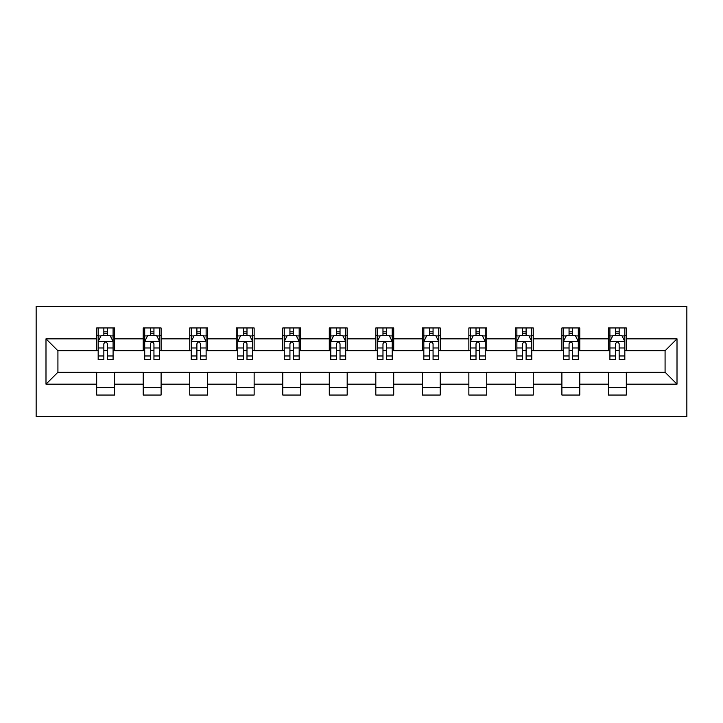 <?xml version="1.0" encoding="UTF-8"?>
<svg xmlns="http://www.w3.org/2000/svg" width="723" height="723" viewBox="0 0 723 723"><rect width="100%" height="100%" fill="white"/><g stroke="black" fill="none" stroke-linecap="round" stroke-linejoin="round"><path stroke-width="1.08" d="M36.15 416.665L686.85 416.665L686.85 306.335L36.15 306.335L36.15 416.665M626.317 338.834L626.317 327.953L608.423 327.953L608.423 338.834L579.792 338.834L579.792 327.953L561.898 327.953L561.898 338.834L533.267 338.834L533.267 327.953L515.382 327.953L515.382 338.834L486.751 338.834L486.751 327.953L468.856 327.953L468.856 338.834L440.226 338.834L440.226 327.953L422.331 327.953L422.331 338.834L393.71 338.834L393.71 327.953L375.815 327.953L375.815 338.834L347.185 338.834L347.185 327.953L329.29 327.953L329.29 338.834L300.669 338.834L300.669 327.953L282.774 327.953L282.774 338.834L254.144 338.834L254.144 327.953L236.249 327.953L236.249 338.834L207.618 338.834L207.618 327.953L189.733 327.953L189.733 338.834L161.102 338.834L161.102 327.953L143.208 327.953L143.208 338.834L114.577 338.834L114.577 327.953L96.683 327.953L96.683 338.834L45.992 338.834L45.992 384.166L57.921 372.237L96.683 372.237L96.683 395.047L114.577 395.047L114.577 372.237L143.208 372.237L143.208 395.047L161.102 395.047L161.102 372.237L189.733 372.237L189.733 395.047L207.618 395.047L207.618 372.237L236.249 372.237L236.249 395.047L254.144 395.047L254.144 372.237L282.774 372.237L282.774 395.047L300.669 395.047L300.669 372.237L329.29 372.237L329.29 395.047L347.185 395.047L347.185 372.237L375.815 372.237L375.815 395.047L393.71 395.047L393.71 372.237L422.331 372.237L422.331 395.047L440.226 395.047L440.226 372.237L468.856 372.237L468.856 395.047L486.751 395.047L486.751 372.237L515.382 372.237L515.382 395.047L533.267 395.047L533.267 372.237L561.898 372.237L561.898 395.047L579.792 395.047L579.792 372.237L608.423 372.237L608.423 395.047L626.317 395.047L626.317 372.237L665.079 372.237L665.079 350.763L626.317 350.763L626.317 338.834L677.008 338.834L677.008 384.166L626.317 384.166M608.423 384.166L579.792 384.166M561.898 384.166L533.267 384.166M515.382 384.166L486.751 384.166M468.856 384.166L440.226 384.166M422.331 384.166L393.71 384.166M375.815 384.166L347.185 384.166M329.29 384.166L300.669 384.166M282.774 384.166L254.144 384.166M236.249 384.166L207.618 384.166M189.733 384.166L161.102 384.166M143.208 384.166L114.577 384.166M96.683 384.166L45.992 384.166M608.423 338.834L608.423 350.763L579.792 350.763L579.792 338.834M561.898 338.834L561.898 350.763L533.267 350.763L533.267 338.834M515.382 338.834L515.382 350.763L486.751 350.763L486.751 338.834M468.856 338.834L468.856 350.763L440.226 350.763L440.226 338.834M422.331 338.834L422.331 350.763L393.71 350.763L393.71 338.834M375.815 338.834L375.815 350.763L347.185 350.763L347.185 338.834M329.29 338.834L329.29 350.763L300.669 350.763L300.669 338.834M282.774 338.834L282.774 350.763L254.144 350.763L254.144 338.834M236.249 338.834L236.249 350.763L207.618 350.763L207.618 338.834M189.733 338.834L189.733 350.763L161.102 350.763L161.102 338.834M143.208 338.834L143.208 350.763L114.577 350.763L114.577 338.834M96.683 338.834L96.683 350.763L57.921 350.763L45.992 338.834M57.921 350.763L57.921 372.237M677.008 384.166L665.079 372.237M665.079 350.763L677.008 338.834M96.683 335.409L98.174 335.409M103.841 335.409L107.42 335.409M113.086 335.409L114.577 335.409M96.683 350.465L98.174 350.465M103.841 350.465L107.42 350.465M113.086 350.465L114.577 350.465M96.683 372.535L114.577 372.535M96.683 387.591L114.577 387.591M143.208 372.535L161.102 372.535M143.208 387.591L161.102 387.591M143.208 335.409L144.699 335.409M150.366 335.409L153.945 335.409M159.611 335.409L161.102 335.409M143.208 350.465L144.699 350.465M150.366 350.465L153.945 350.465M159.611 350.465L161.102 350.465M189.733 372.535L207.618 372.535M189.733 387.591L207.618 387.591M189.733 335.409L191.224 335.409M196.891 335.409L200.461 335.409M206.127 335.409L207.618 335.409M189.733 350.465L191.224 350.465M196.891 350.465L200.461 350.465M206.127 350.465L207.618 350.465M236.249 372.535L254.144 372.535M236.249 387.591L254.144 387.591M236.249 335.409L237.74 335.409M243.407 335.409L246.986 335.409M252.652 335.409L254.144 335.409M236.249 350.465L237.74 350.465M243.407 350.465L246.986 350.465M252.652 350.465L254.144 350.465M282.774 372.535L300.669 372.535M282.774 387.591L300.669 387.591M282.774 335.409L284.266 335.409M289.932 335.409L293.511 335.409M299.177 335.409L300.669 335.409M282.774 350.465L284.266 350.465M289.932 350.465L293.511 350.465M299.177 350.465L300.669 350.465M329.29 372.535L347.185 372.535M329.29 387.591L347.185 387.591M329.29 335.409L330.782 335.409M336.448 335.409L340.027 335.409M345.693 335.409L347.185 335.409M329.29 350.465L330.782 350.465M336.448 350.465L340.027 350.465M345.693 350.465L347.185 350.465M375.815 372.535L393.71 372.535M375.815 387.591L393.71 387.591M375.815 335.409L377.307 335.409M382.973 335.409L386.552 335.409M392.218 335.409L393.71 335.409M375.815 350.465L377.307 350.465M382.973 350.465L386.552 350.465M392.218 350.465L393.71 350.465M422.331 372.535L440.226 372.535M422.331 387.591L440.226 387.591M422.331 335.409L423.823 335.409M429.489 335.409L433.068 335.409M438.734 335.409L440.226 335.409M422.331 350.465L423.823 350.465M429.489 350.465L433.068 350.465M438.734 350.465L440.226 350.465M468.856 372.535L486.751 372.535M468.856 387.591L486.751 387.591M468.856 335.409L470.348 335.409M476.014 335.409L479.593 335.409M485.26 335.409L486.751 335.409M468.856 350.465L470.348 350.465M476.014 350.465L479.593 350.465M485.26 350.465L486.751 350.465M515.382 372.535L533.267 372.535M515.382 387.591L533.267 387.591M515.382 335.409L516.873 335.409M522.539 335.409L526.109 335.409M531.776 335.409L533.267 335.409M515.382 350.465L516.873 350.465M522.539 350.465L526.109 350.465M531.776 350.465L533.267 350.465M561.898 372.535L579.792 372.535M561.898 387.591L579.792 387.591M561.898 335.409L563.389 335.409M569.055 335.409L572.634 335.409M578.301 335.409L579.792 335.409M561.898 350.465L563.389 350.465M569.055 350.465L572.634 350.465M578.301 350.465L579.792 350.465M608.423 372.535L626.317 372.535M608.423 387.591L626.317 387.591M608.423 335.409L609.914 335.409M615.58 335.409L619.159 335.409M624.826 335.409L626.317 335.409M608.423 350.465L609.914 350.465M615.58 350.465L619.159 350.465M624.826 350.465L626.317 350.465M107.42 331.83L103.841 331.83M113.086 355.969L107.42 355.969L107.42 359.711L113.086 359.711L113.086 341.518L110.104 335.553L101.157 335.553L98.174 341.518L98.174 359.711L103.841 359.711L103.841 355.969L98.174 355.969M98.174 341.518L98.174 327.953M113.086 341.518L113.086 327.953M103.841 335.553L103.841 327.953M107.42 327.953L107.42 335.553M107.42 355.969L107.42 343.759C106.236 341.455 105.043 341.455 103.841 343.759L103.841 355.969M153.945 331.83L150.366 331.83M159.611 355.969L153.945 355.969L153.945 359.711L159.611 359.711L159.611 341.518L156.629 335.553L147.682 335.553L144.699 341.518L144.699 359.711L150.366 359.711L150.366 355.969L144.699 355.969M144.699 341.518L144.699 327.953M159.611 341.518L159.611 327.953M150.366 335.553L150.366 327.953M153.945 327.953L153.945 335.553M153.945 355.969L153.945 343.759C152.752 341.455 151.559 341.455 150.366 343.759L150.366 355.969M200.461 331.83L196.891 331.83M206.127 355.969L200.461 355.969L200.461 359.711L206.127 359.711L206.127 341.518L203.145 335.553L194.207 335.553L191.224 341.518L191.224 359.711L196.891 359.711L196.891 355.969L191.224 355.969M191.224 341.518L191.224 327.953M206.127 341.518L206.127 327.953M196.891 335.553L196.891 327.953M200.461 327.953L200.461 335.553M200.461 355.969L200.461 343.759C199.277 341.455 198.084 341.455 196.891 343.759L196.891 355.969M246.986 331.83L243.407 331.83M252.652 355.969L246.986 355.969L246.986 359.711L252.652 359.711L252.652 341.518L249.67 335.553L240.723 335.553L237.74 341.518L237.74 359.711L243.407 359.711L243.407 355.969L237.74 355.969M237.74 341.518L237.74 327.953M252.652 341.518L252.652 327.953M243.407 335.553L243.407 327.953M246.986 327.953L246.986 335.553M246.986 355.969L246.986 343.759C245.793 341.455 244.6 341.455 243.407 343.759L243.407 355.969M293.511 331.83L289.932 331.83M299.177 355.969L293.511 355.969L293.511 359.711L299.177 359.711L299.177 341.518L296.195 335.553L287.248 335.553L284.266 341.518L284.266 359.711L289.932 359.711L289.932 355.969L284.266 355.969M284.266 341.518L284.266 327.953M299.177 341.518L299.177 327.953M289.932 335.553L289.932 327.953M293.511 327.953L293.511 335.553M293.511 355.969L293.511 343.759C292.318 341.455 291.125 341.455 289.932 343.759L289.932 355.969M340.027 331.83L336.448 331.83M345.693 355.969L340.027 355.969L340.027 359.711L345.693 359.711L345.693 341.518L342.711 335.553L333.764 335.553L330.782 341.518L330.782 359.711L336.448 359.711L336.448 355.969L330.782 355.969M330.782 341.518L330.782 327.953M345.693 341.518L345.693 327.953M336.448 335.553L336.448 327.953M340.027 327.953L340.027 335.553M340.027 355.969L340.027 343.759C338.834 341.455 337.641 341.455 336.448 343.759L336.448 355.969M386.552 331.83L382.973 331.83M392.218 355.969L386.552 355.969L386.552 359.711L392.218 359.711L392.218 341.518L389.236 335.553L380.289 335.553L377.307 341.518L377.307 359.711L382.973 359.711L382.973 355.969L377.307 355.969M377.307 341.518L377.307 327.953M392.218 341.518L392.218 327.953M382.973 335.553L382.973 327.953M386.552 327.953L386.552 335.553M386.552 355.969L386.552 343.759C385.359 341.455 384.166 341.455 382.973 343.759L382.973 355.969M433.068 331.83L429.489 331.83M438.734 355.969L433.068 355.969L433.068 359.711L438.734 359.711L438.734 341.518L435.752 335.553L426.805 335.553L423.823 341.518L423.823 359.711L429.489 359.711L429.489 355.969L423.823 355.969M423.823 341.518L423.823 327.953M438.734 341.518L438.734 327.953M429.489 335.553L429.489 327.953M433.068 327.953L433.068 335.553M433.068 355.969L433.068 343.759C431.884 341.455 430.691 341.455 429.489 343.759L429.489 355.969M479.593 331.83L476.014 331.83M485.26 355.969L479.593 355.969L479.593 359.711L485.26 359.711L485.26 341.518L482.277 335.553L473.33 335.553L470.348 341.518L470.348 359.711L476.014 359.711L476.014 355.969L470.348 355.969M470.348 341.518L470.348 327.953M485.26 341.518L485.26 327.953M476.014 335.553L476.014 327.953M479.593 327.953L479.593 335.553M479.593 355.969L479.593 343.759C478.4 341.455 477.207 341.455 476.014 343.759L476.014 355.969M526.109 331.83L522.539 331.83M531.776 355.969L526.109 355.969L526.109 359.711L531.776 359.711L531.776 341.518L528.793 335.553L519.855 335.553L516.873 341.518L516.873 359.711L522.539 359.711L522.539 355.969L516.873 355.969M516.873 341.518L516.873 327.953M531.776 341.518L531.776 327.953M522.539 335.553L522.539 327.953M526.109 327.953L526.109 335.553M526.109 355.969L526.109 343.759C524.925 341.455 523.732 341.455 522.539 343.759L522.539 355.969M572.634 331.83L569.055 331.83M578.301 355.969L572.634 355.969L572.634 359.711L578.301 359.711L578.301 341.518L575.318 335.553L566.371 335.553L563.389 341.518L563.389 359.711L569.055 359.711L569.055 355.969L563.389 355.969M563.389 341.518L563.389 327.953M578.301 341.518L578.301 327.953M569.055 335.553L569.055 327.953M572.634 327.953L572.634 335.553M572.634 355.969L572.634 343.759C571.441 341.455 570.248 341.455 569.055 343.759L569.055 355.969M619.159 331.83L615.58 331.83M624.826 355.969L619.159 355.969L619.159 359.711L624.826 359.711L624.826 341.518L621.843 335.553L612.896 335.553L609.914 341.518L609.914 359.711L615.58 359.711L615.58 355.969L609.914 355.969M609.914 341.518L609.914 327.953M624.826 341.518L624.826 327.953M615.58 335.553L615.58 327.953M619.159 327.953L619.159 335.553M619.159 355.969L619.159 343.759C617.966 341.455 616.773 341.455 615.58 343.759L615.58 355.969M113.014 341.373L98.256 341.373M98.174 335.915L100.985 335.915M110.285 335.915L113.086 335.915M103.841 347.98L98.174 347.98M113.086 347.98L107.42 347.98M107.42 333.728L103.841 333.728M159.539 341.373L144.772 341.373M144.699 335.915L147.501 335.915M156.81 335.915L159.611 335.915M150.366 347.98L144.699 347.98M159.611 347.98L153.945 347.98M153.945 333.728L150.366 333.728M206.055 341.373L191.297 341.373M191.224 335.915L194.026 335.915M203.326 335.915L206.127 335.915M196.891 347.98L191.224 347.98M206.127 347.98L200.461 347.98M200.461 333.728L196.891 333.728M252.58 341.373L237.813 341.373M237.74 335.915L240.542 335.915M249.851 335.915L252.652 335.915M243.407 347.98L237.74 347.98M252.652 347.98L246.986 347.98M246.986 333.728L243.407 333.728M299.096 341.373L284.338 341.373M284.266 335.915L287.067 335.915M296.367 335.915L299.177 335.915M289.932 347.98L284.266 347.98M299.177 347.98L293.511 347.98M293.511 333.728L289.932 333.728M345.621 341.373L330.863 341.373M330.782 335.915L333.583 335.915M342.892 335.915L345.693 335.915M336.448 347.98L330.782 347.98M345.693 347.98L340.027 347.98M340.027 333.728L336.448 333.728M392.137 341.373L377.379 341.373M377.307 335.915L380.108 335.915M389.417 335.915L392.218 335.915M382.973 347.98L377.307 347.98M392.218 347.98L386.552 347.98M386.552 333.728L382.973 333.728M438.662 341.373L423.904 341.373M423.823 335.915L426.633 335.915M435.933 335.915L438.734 335.915M429.489 347.98L423.823 347.98M438.734 347.98L433.068 347.98M433.068 333.728L429.489 333.728M485.187 341.373L470.42 341.373M470.348 335.915L473.149 335.915M482.458 335.915L485.26 335.915M476.014 347.98L470.348 347.98M485.26 347.98L479.593 347.98M479.593 333.728L476.014 333.728M531.703 341.373L516.945 341.373M516.873 335.915L519.674 335.915M528.974 335.915L531.776 335.915M522.539 347.98L516.873 347.98M531.776 347.98L526.109 347.98M526.109 333.728L522.539 333.728M578.228 341.373L563.461 341.373M563.389 335.915L566.19 335.915M575.499 335.915L578.301 335.915M569.055 347.98L563.389 347.98M578.301 347.98L572.634 347.98M572.634 333.728L569.055 333.728M624.744 341.373L609.986 341.373M609.914 335.915L612.715 335.915M622.015 335.915L624.826 335.915M615.58 347.98L609.914 347.98M624.826 347.98L619.159 347.98M619.159 333.728L615.58 333.728"/></g></svg>
